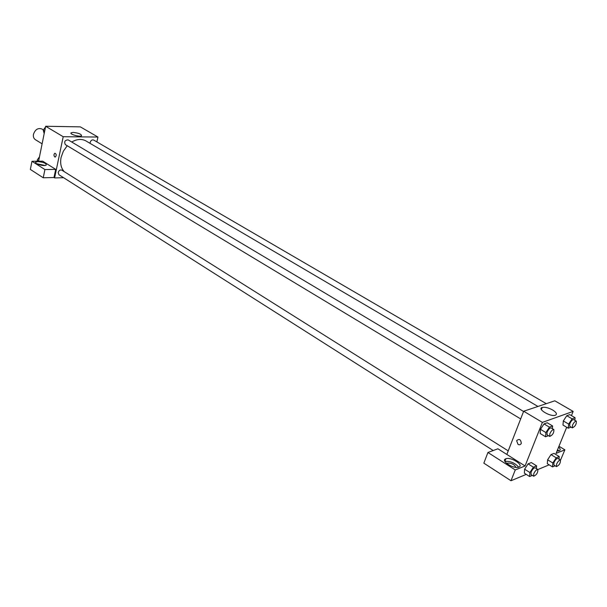 <?xml version="1.0" encoding="UTF-8"?>
<svg xmlns="http://www.w3.org/2000/svg" width="607" height="607" viewBox="0 0 607 607"><rect width="100%" height="100%" fill="white"/><g stroke="black" fill="none" stroke-linecap="round" stroke-linejoin="round"><path stroke-width="0.91" d="M43.431 129.921L41.868 128.98C37.991 127.72 35.191 129.488 33.468 134.291C33.074 136.734 33.711 138.525 35.365 139.671L42.111 143.821M38.59 161.219L45.662 126.264L80.321 126.863L97.947 137.038L96.877 141.917M73.197 132.409C78.667 133.039 81.452 134.162 81.55 135.771C79.949 137.273 69.061 134.139 71.163 132.781L73.197 132.409M63.606 177.714L54.607 177.927L63.204 136.719L45.662 126.264M63.204 136.719L97.947 137.038M54.736 156.925C53.682 155.521 53.727 154.292 54.88 153.237C56.489 154.072 56.641 155.339 55.351 157.016L54.736 156.925L55.351 157.016C56.648 155.339 56.489 154.072 54.88 153.237C53.727 154.292 53.682 155.521 54.736 156.925M55.685 169.376L42.71 161.174L31.981 161.287L44.926 169.558L55.685 169.376L53.985 177.525L54.607 177.927M37.975 161.621C43.446 162.145 46.2 163.283 46.253 165.028C44.637 166.758 33.681 163.7 35.798 162.115L37.975 161.621M44.964 165.468L36.686 163.708M38.309 164.459L43.188 165.491M44.926 169.558L43.241 177.775L53.985 177.525M31.981 161.287L30.35 169.429L43.241 177.775M523.575 411.485L68.151 139.883C64.911 140.073 63.97 141.643 65.336 144.595L520.677 418.921M508.234 450.88L61.861 170.157C60.199 169.611 58.978 170.392 58.196 172.502L58.94 174.748L493.21 450.531M546.285 403.663L93.645 140.035C92.067 139.557 90.913 140.331 90.17 142.357L90.132 143.396M537.946 406.455L85.982 140.953C81.702 138.631 76.952 138.988 71.74 142.023M67.233 145.741L63.34 151.211L61.079 157.441C59.987 163.366 61.034 168.109 64.243 171.66M541.634 408.89L541.095 408.815M506.883 463.407L507.346 463.224M504.592 460.212L504.918 459.378M506.837 454.446L497.892 448.793L487.929 452.488L515.26 469.939L525.063 465.964L506.837 454.446L523.666 411.235L554.821 400.81L573.152 411.394L571.445 415.598M487.929 452.488L483.847 463.156L510.995 480.736L526.254 474.386M537.885 469.537L549.16 464.833M560.534 460.098L564.889 449.817L556.065 453.399L566.695 427.26M558.766 450.955L557.605 449.605M558.645 447.048C560.527 448.892 560.678 450.159 559.1 450.864L557.006 451.077M506.769 463.543L507.399 463.103C511.648 463.035 514.47 464.454 515.867 467.36M518.659 467.178C514.979 462.913 510.388 460.994 504.903 461.411M505.798 458.793L505.866 458.763C510.988 456.593 524.554 465.379 518.727 467.155C513.552 469.264 500.206 460.576 505.798 458.793M515.26 469.939L510.995 480.736M558.979 446.244L564.889 449.817M555.147 465.789L552.499 466.904L552.825 462.997L556.209 457.799L551.004 454.605L554.039 453.376L551.004 454.605L547.628 459.78L547.317 463.695L547.62 459.787M571.104 427.116L568.273 428.185L562.97 425.059L563.334 420.954L566.756 415.719L569.776 414.634L566.756 415.719L572.09 418.822L575.095 417.722L574.837 420.294M548.478 435.674L545.572 436.767L540.184 433.519L540.48 429.316L544.009 423.914L547.218 422.76L544.009 423.914L549.426 427.146L552.62 425.977L552.4 428.679M533.386 467.185L528.098 463.854L531.322 462.557L528.098 463.854L524.615 469.196L524.38 473.194L524.615 469.196L529.888 472.542L533.386 467.185L536.596 465.857L536.406 468.604M525.063 465.964L542.385 422.396L573.152 411.394M552.628 409.983C556.498 412.472 557.393 414.232 555.306 415.264C550.397 417.047 536.747 408.815 542.218 407.418C544.98 406.895 548.447 407.745 552.628 409.983M542.385 422.396L523.666 411.235M518.029 444.385L516.633 440.69C519.243 438.482 520.798 439.362 521.284 443.33C520.616 444.764 519.531 445.113 518.029 444.385C519.531 445.113 520.616 444.764 521.292 443.33C520.798 439.362 519.243 438.482 516.633 440.69L518.029 444.385M545.572 436.767L545.89 432.563L549.426 427.146M553.872 429.559L551.164 427.935C549.859 427.836 548.516 429.225 547.112 432.108L547.021 434.794L549.73 436.425C552.696 435.082 554.077 432.791 553.872 429.559C552.582 429.46 551.232 430.856 549.828 433.739L549.73 436.425M540.184 433.519L540.48 429.316L545.89 432.563M552.62 425.977L547.218 422.76M568.273 428.185L568.66 424.081L572.09 418.822M576.339 421.167L573.668 419.612C572.454 419.536 571.172 420.879 569.821 423.648L569.692 426.289L572.355 427.859C575.186 426.501 576.513 424.278 576.339 421.167C575.133 421.091 573.85 422.442 572.492 425.219L572.355 427.859M562.97 425.059L563.342 420.954L568.66 424.081M575.095 417.722L569.776 414.634M532.354 475.387L529.638 476.533L529.888 472.542M537.848 469.507L535.199 467.838C533.894 467.747 532.536 469.143 531.125 472.026L531.026 474.545L533.667 476.222C536.58 474.94 537.969 472.701 537.848 469.507C536.55 469.416 535.192 470.812 533.773 473.703L533.667 476.222M529.638 476.533L524.38 473.194M536.596 465.857L531.322 462.557M556.209 457.799L559.237 456.547L559.001 459.158M560.473 460.06L557.863 458.46C556.649 458.384 555.352 459.734 553.986 462.511L553.857 464.992L556.467 466.601C559.237 465.311 560.572 463.126 560.473 460.06C559.259 459.985 557.97 461.343 556.596 464.12L556.467 466.601M552.499 466.904L547.317 463.695M552.825 462.997L547.628 459.78M559.237 456.547L554.039 453.376M44.19 133.525L43.211 130.232L45.517 126.977M44.675 131.112L43.211 130.232M37.551 161.227L37.194 160.073L39.478 156.841M38.636 160.984L37.194 160.073M71.163 132.781L71.042 133.388M35.798 162.115L35.669 162.775M507.118 463.816L507.399 463.103M505.866 458.763L504.865 461.335M542.218 407.418L541.361 409.581"/></g></svg>
